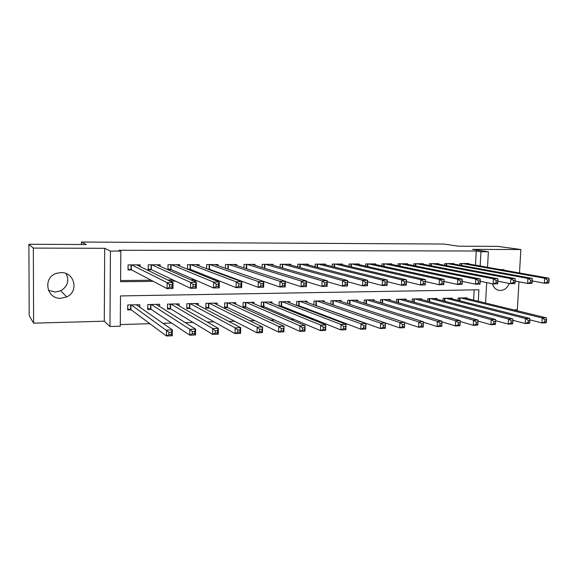 <?xml version="1.0" encoding="UTF-8"?>
<svg xmlns="http://www.w3.org/2000/svg" width="578" height="578" viewBox="0 0 578 578"><rect width="100%" height="100%" fill="white"/><g stroke="black" fill="none" stroke-linecap="round" stroke-linejoin="round"><path stroke-width="0.87" d="M66.138 273.589C69.461 280.756 67.655 286.486 60.733 290.77L55.213 292.063L48.407 290.286M60.921 298.284L66.716 296.904C79.179 291.608 74.569 271.913 60.921 272.606L56.745 273.278C42.497 277.165 46.276 299.252 60.921 298.284M492.427 283.798C493.417 287.15 495.368 289.296 498.294 290.221L500.469 290.503C504.522 290.185 507.448 287.83 509.247 283.444M505.475 270.482L503.185 269.615L500.404 269.579M478.295 301.246L478.909 289.78L120.499 295.929L120.267 326.209L109.957 326.512L110.434 251.069L120.838 251.09L120.6 281.717L153.271 281.356M104.286 321.202L104.69 248.302L33.336 248.092L28.9 244.263L29.196 315.667L33.611 323.153L104.286 321.202L109.957 326.512M513.719 309.887L517.324 309.794L518.972 281.789M120.275 324.561L149.868 323.694M162.924 323.319L171.644 323.059M185.3 322.661L193.016 322.437M207.249 322.018L213.997 321.823M228.787 321.39L234.596 321.224M249.92 320.776L254.833 320.631M270.663 320.169L274.702 320.046M291.023 319.569L294.224 319.475M311.007 318.984L313.406 318.919M330.638 318.413L332.249 318.37M349.921 317.849L350.774 317.828M33.336 248.092L33.611 323.153M519.492 272.968L520.865 249.53L472.501 249.385L488.374 251.748L487.529 267.296M28.9 244.263L86.259 244.523L81.462 242.038L443.709 244.039L458.448 246.192L497.694 246.373L520.865 249.53M140.194 266.581L140.208 264.854L128.078 264.905L128.034 269.933L131.582 269.912M160.135 266.306L160.149 264.775L148.228 264.818L148.17 269.81L151.66 269.789M179.736 266.075L179.758 264.695L168.032 264.738L167.967 269.688L171.399 269.666M199.02 265.866L199.042 264.616L187.51 264.659L187.438 269.182M217.978 265.685L218 264.536L206.664 264.587L206.584 268.683M236.626 265.519L236.648 264.464L225.492 264.507L225.42 268.257M254.97 265.36L254.992 264.384L244.024 264.435L243.945 267.881M273.018 265.223L273.04 264.312L262.246 264.356L262.166 267.549M290.777 265.085L290.806 264.24L280.178 264.283L280.099 267.246M308.255 264.962L308.284 264.175L297.829 264.211L297.742 266.978M325.457 264.847L325.486 264.103L315.198 264.146L315.111 266.733M342.393 264.731L342.414 264.03L332.285 264.074L332.206 266.509M359.061 264.623L359.083 263.965L349.112 264.009L349.033 266.299M375.476 264.522L375.498 263.9L365.679 263.936L365.599 266.104M391.638 264.428L391.66 263.835L381.993 263.871L381.906 265.923M407.555 264.334L407.577 263.77L398.054 263.806L397.975 265.75M423.226 264.24L423.255 263.705L413.877 263.741L413.79 265.591M438.673 264.153L438.695 263.64L429.461 263.676L429.375 265.439M453.889 264.074L453.911 263.582L444.807 263.619L444.728 265.295M316.043 305.589L316.845 305.567M298.111 306L299.606 305.972M279.875 306.427L282.093 306.376M261.328 306.853L264.298 306.788M254.017 303.725L254.053 302.308L243.128 302.54L243.02 307.279L246.214 307.207M235.759 304.223L235.788 302.691L224.69 302.93L224.589 307.706L227.833 307.626M217.191 304.743L217.227 303.089L205.941 303.32L205.847 308.139L209.149 308.06M198.319 305.3L198.355 303.479L186.875 303.725L186.802 308.58L190.155 308.5M179.137 305.885L179.166 303.884L167.497 304.129L167.432 309.028L170.842 308.948M159.622 306.521L159.651 304.295L147.787 304.548L147.73 309.483L151.198 309.403M473.628 300.112L474.177 289.867M467.075 298.515L467.111 297.829L458.173 298.017L458.051 300.343M452.133 298.855L452.169 298.147L443.102 298.335L442.986 300.77M436.975 299.209L437.011 298.465L427.807 298.66L427.691 301.21M421.593 299.57L421.629 298.79L412.287 298.985L412.165 301.665M405.973 299.931L406.009 299.115L396.522 299.317L396.4 302.135M390.114 300.307L390.15 299.447L380.526 299.65L380.403 302.619M374.017 300.697L374.053 299.787L364.277 299.996L364.154 303.132M357.666 301.087L357.703 300.134L347.775 300.343L347.653 303.66M341.063 301.492L341.107 300.481L331.013 300.69L330.898 304.216M324.2 301.911L324.244 300.835L313.991 301.051L313.876 304.801M307.077 302.345L307.113 301.196L296.702 301.413L296.579 305.422M289.672 302.785L289.708 301.564L279.131 301.781L279.008 306.08M271.985 303.248L272.021 301.933L261.278 302.157L261.155 306.781M139.782 307.207L139.804 304.714L127.738 304.967L127.695 309.945L131.22 309.866M475.484 265.158L476.236 251.018L119.003 250.26L120.838 251.09M120.614 280.554L151.14 280.229M167.83 280.048L173.104 279.998M190.726 279.81L194.663 279.766M213.174 279.571L215.818 279.542M235.188 279.333L236.59 279.319M468.874 263.987L468.903 263.517L459.929 263.554L459.85 265.158M208.6 269.435L209.886 269.427M188.377 269.558L190.805 269.543M81.462 242.038L81.455 244.501M104.69 248.302L110.434 251.069M476.236 251.018L480.954 251.733L488.374 251.748M486.69 282.613L485.571 303.024M480.188 265.996L480.954 251.733M170.113 281.168L175.437 281.103M193.218 280.908L197.185 280.865M215.869 280.655L218.535 280.626M238.071 280.409L239.487 280.395M548.977 281.97L549.1 279.969L547.438 279.99L547.308 281.992L548.977 281.97L548.522 283.148L544.368 283.213L544.678 278.22L462.559 263.546M547.438 279.99L544.678 278.22L548.833 278.17L466.294 263.532M547.308 281.992L544.368 283.213L532.295 280.951M549.1 279.969L548.833 278.17M546.485 321.744L546.607 319.764L544.953 319.822L544.83 321.801L546.485 321.744L546.037 322.784L541.904 322.929L542.215 317.987L546.347 317.849L464.51 297.887M529.86 319.865L541.904 322.929L544.83 321.801M460.789 297.966L542.215 317.987L544.953 319.822M546.347 317.849L546.607 319.764M532.215 282.201L532.338 280.186L530.647 280.207L530.525 282.223L532.215 282.201L531.818 283.393L527.591 283.451L527.895 278.415L447.473 263.604M530.647 280.207L527.895 278.415L532.121 278.365L451.266 263.59M530.525 282.223L527.591 283.451L515.244 281.067M532.338 280.186L532.121 278.365M515.164 282.432L515.28 280.402L513.56 280.424L513.445 282.454L515.164 282.432L514.817 283.632L510.526 283.697L510.822 278.618L432.163 263.669M513.56 280.424L510.822 278.618L515.114 278.567L436.014 263.655M513.445 282.454L510.526 283.697L497.896 281.183M515.28 280.402L515.114 278.567M497.817 282.671L497.925 280.619L496.177 280.641L496.061 282.693L497.817 282.671L497.528 283.885L493.157 283.942L493.439 278.82L416.622 263.734M496.177 280.641L493.439 278.82L497.817 278.769L420.531 263.713M496.061 282.693L493.157 283.942L480.246 281.284M497.925 280.619L497.817 278.769M480.152 282.917L480.267 280.843L478.483 280.865L478.374 282.938L480.152 282.917L479.928 284.138L475.484 284.195L475.759 279.029L400.843 263.799M478.483 280.865L475.759 279.029L480.21 278.979L404.81 263.778M478.374 282.938L475.484 284.195L462.27 281.385M480.267 280.843L480.21 278.979M529.788 322.314L529.91 320.32L528.227 320.378L528.104 322.372L529.788 322.314L529.397 323.362L525.192 323.507L525.496 318.521L529.701 318.384L449.532 298.205M512.874 320.27L525.192 323.507L528.104 322.372M445.754 298.284L525.496 318.521L528.227 320.378M529.701 318.384L529.91 320.32M512.809 322.892L512.924 320.884L511.212 320.942L511.089 322.958L512.809 322.892L512.469 323.947L508.192 324.099L508.481 319.07L512.765 318.933L434.338 298.523M495.599 320.674L508.192 324.099L511.089 322.958M430.502 298.602L508.481 319.07L511.212 320.942M512.765 318.933L512.924 320.884M495.527 323.485L495.642 321.455L493.894 321.512L493.778 323.543L495.527 323.485L495.252 324.547L490.895 324.699L491.177 319.627L495.534 319.49L418.913 298.848M478.028 321.079L490.895 324.699L493.778 323.543M415.018 298.927L491.177 319.627L493.894 321.512M495.534 319.49L495.642 321.455M477.941 324.085L478.049 322.04L476.272 322.098L476.164 324.15L477.941 324.085L477.724 325.154L473.295 325.306L473.57 320.19L477.999 320.053L403.249 299.173M460.153 321.476L473.295 325.306L476.164 324.15M399.297 299.26L473.57 320.19L476.272 322.098M477.999 320.053L478.049 322.04M462.183 283.162L462.292 281.074L460.471 281.096L460.363 283.184L462.183 283.162L462.017 284.39L457.494 284.455L457.754 279.239L384.825 263.864M460.471 281.096L457.754 279.239L462.284 279.188L388.85 263.843M460.363 283.184L457.494 284.455L443.976 281.464M462.292 281.074L462.284 279.188M460.045 324.699L460.146 322.632L458.34 322.69L458.238 324.764L460.045 324.699L459.893 325.775L455.385 325.927L455.645 320.768L460.153 320.624L387.354 299.505M441.968 321.867L455.385 325.927L458.238 324.764M383.344 299.592L455.645 320.768L458.34 322.69M460.153 320.624L460.146 322.632M443.882 283.415L443.983 281.305L442.134 281.327L442.033 283.437L443.882 283.415L443.788 284.651L439.179 284.716L439.432 279.456L368.554 263.929M442.134 281.327L439.432 279.456L444.041 279.405L372.644 263.908M442.033 283.437L439.179 284.716L425.379 281.551M443.983 281.305L444.041 279.405M441.823 325.32L441.924 323.239L440.082 323.297L439.981 325.385L441.823 325.32L441.736 326.404L437.149 326.563L437.401 321.354L441.989 321.209L371.213 299.845M423.479 322.249L437.149 326.563L439.981 325.385M367.138 299.931L437.401 321.354L440.082 323.297M441.989 321.209L441.924 323.239M423.464 281.565L423.371 283.697L425.249 283.668L425.35 281.544L423.464 281.565L420.777 279.68L425.473 279.622L425.22 284.918L420.531 284.99L420.777 279.68L352.031 263.994M356.185 263.98L425.473 279.622L425.35 281.544M423.371 283.697L420.531 284.99L406.479 281.623M425.249 283.668L425.22 284.918M423.371 323.853L421.499 323.918L421.398 326.021L423.277 325.956L423.501 321.801L423.255 327.047L418.58 327.206L418.826 321.953L423.501 321.801L354.82 300.192M404.658 322.625L418.58 327.206L421.398 326.021M350.68 300.278L418.826 321.953L421.499 323.918M423.255 327.047L423.277 325.956M404.455 281.804L404.362 283.957L406.276 283.928L406.37 281.782L404.455 281.804L401.775 279.904L406.558 279.846L406.32 285.192L401.537 285.257L401.775 279.904L335.254 264.059M339.474 264.045L406.558 279.846L406.37 281.782M404.362 283.957L401.537 285.257L387.224 281.681M406.276 283.928L406.32 285.192M404.477 324.482L402.57 324.54L402.476 326.671L404.383 326.599L404.672 322.408L404.434 327.697L399.68 327.863L399.911 322.56L404.672 322.408L338.173 300.546M332.849 304.888L399.68 327.863L402.476 326.671M333.968 300.632L399.911 322.56L402.57 324.54M404.434 327.697L404.383 326.599M385.085 282.05L384.999 284.224L386.949 284.195L387.036 282.028L385.085 282.05L382.419 280.128L387.289 280.07L387.065 285.467L382.195 285.539L382.419 280.128L318.203 264.132M322.495 264.117L387.289 280.07L387.036 282.028M384.999 284.224L382.195 285.539L367.608 281.724M386.949 284.195L387.065 285.467M385.237 325.118L383.293 325.183L383.207 327.329L385.15 327.264L385.49 323.03L385.273 328.362L380.425 328.535L380.642 323.181L385.49 323.03L321.26 300.9M314.548 305.047L380.425 328.535L383.207 327.329M316.99 300.986L380.642 323.181L383.293 325.183M385.273 328.362L385.15 327.264M365.354 282.302L365.267 284.492L367.261 284.463L367.348 282.281L365.354 282.302L362.702 280.359L367.666 280.301L367.449 285.749L362.493 285.821L362.702 280.359L300.885 264.204M305.242 264.182L367.666 280.301L367.348 282.281M365.267 284.492L362.493 285.821L347.631 281.739M367.261 284.463L367.449 285.749M365.636 325.768L363.656 325.833L363.569 328.001L365.549 327.928L365.961 323.658L365.751 329.041L360.809 329.214L361.019 323.817L365.961 323.658L304.086 301.261M296.586 305.307L299.064 305.762L360.809 329.214L363.569 328.001M299.744 301.348L361.019 323.817L363.656 325.833M365.751 329.041L365.549 327.928M345.254 282.563L345.174 284.766L347.197 284.737L347.277 282.534L345.254 282.563L342.617 280.597L347.674 280.54L347.472 286.038L342.414 286.11L342.617 280.597L283.292 264.276M287.714 264.254L347.674 280.54L347.277 282.534M345.174 284.766L342.414 286.11L327.264 281.724M347.197 284.737L347.472 286.038M345.666 326.433L343.65 326.498L343.57 328.68L345.586 328.615L346.063 324.294L345.861 329.735L340.832 329.908L341.027 324.46L346.063 324.294L286.63 301.629M279.022 305.683L281.58 306.167L340.832 329.908L343.57 328.68M282.223 301.716L341.027 324.46L343.65 326.498M345.861 329.735L345.586 328.615M324.764 282.823L324.684 285.048L326.751 285.019L326.83 282.794L324.764 282.823L322.141 280.836L327.3 280.778L327.105 286.327L321.953 286.399L322.141 280.836L265.41 264.348M269.904 264.327L327.3 280.778L326.83 282.794M324.684 285.048L321.953 286.399L306.513 281.681M326.751 285.019L327.105 286.327M325.32 327.105L323.261 327.177L323.189 329.381L325.241 329.308L325.79 324.952L325.602 330.435L320.479 330.616L320.66 325.111L325.79 324.952L268.9 301.998M261.177 306.065L263.806 306.578L320.479 330.616L323.189 329.381M264.421 302.092L320.66 325.111L323.261 327.177M325.602 330.435L325.241 329.308M303.876 283.083L303.811 285.337L305.914 285.308L305.986 283.061L303.876 283.083L301.275 281.081L306.528 281.024L306.354 286.623L301.102 286.702L301.275 281.081L247.232 264.421M251.806 264.399L306.528 281.024L305.986 283.061M303.811 285.337L301.102 286.702L285.351 281.594M305.914 285.308L306.354 286.623M304.584 327.791L302.482 327.863L302.417 330.089L304.512 330.016L305.126 325.616L304.953 331.151L299.729 331.331L299.903 325.782L305.126 325.616L250.881 302.381M243.042 306.456L245.744 306.99L299.729 331.331L302.417 330.089M246.329 302.475L299.903 325.782L302.482 327.863M304.953 331.151L304.512 330.016M282.591 283.357L282.526 285.626L284.672 285.597L284.737 283.328L282.591 283.357L280.005 281.334L285.359 281.269L285.2 286.926L279.846 287.006L280.005 281.334L228.758 264.493M233.404 264.478L285.359 281.269L284.737 283.328M282.526 285.626L279.846 287.006L227.768 269.073M284.672 285.597L285.2 286.926M283.444 328.492L281.305 328.564L281.24 330.811L283.379 330.739L284.065 326.288L283.906 331.88L278.582 332.068L278.74 326.462L284.065 326.288L232.566 302.764M224.604 306.846L227.385 307.409L278.582 332.068L281.24 330.811M227.934 302.858L278.74 326.462L281.305 328.564M283.906 331.88L283.379 330.739M260.88 283.632L260.822 285.929L263.012 285.893L263.069 283.603L260.88 283.632L258.315 281.587L263.778 281.522L263.633 287.237L258.171 287.317L258.315 281.587L209.98 264.572M214.705 264.551L263.778 281.522L263.069 283.603M260.822 285.929L258.171 287.317L209.467 269.269L207.191 268.914M263.012 285.893L263.633 287.237M261.892 329.207L259.71 329.279L259.652 331.548L261.827 331.476L262.6 326.982L262.448 332.625L257.022 332.82L257.167 327.155L262.6 326.982L213.947 303.154M205.869 307.243L208.73 307.843L257.022 332.82L259.652 331.548M209.243 303.255L257.167 327.155L259.71 329.279M262.448 332.625L261.827 331.476M238.743 283.914L238.685 286.233L240.918 286.197L240.975 283.885L238.743 283.914L236.2 281.847L241.77 281.782L241.633 287.555L236.07 287.634L236.2 281.847L190.885 264.645M195.689 264.63L241.77 281.782L240.975 283.885M238.685 286.233L236.07 287.634L190.408 269.384L187.438 268.914M240.918 286.197L241.633 287.555M239.913 329.937L237.688 330.009L237.637 332.307L239.856 332.227L239.913 329.937L240.708 327.69L240.571 333.39L235.036 333.578L235.167 327.863L240.708 327.69L195.017 303.551M186.817 307.648L189.765 308.284L235.036 333.578L237.637 332.307M190.234 303.652L235.167 327.863L237.688 330.009M240.571 333.39L239.856 332.227M216.158 284.203L216.107 286.544L218.39 286.507L218.433 284.174L216.158 284.203L213.636 282.115L219.315 282.05L219.199 287.873L213.52 287.952L213.636 282.115L171.464 264.724M176.348 264.71L219.315 282.05L218.433 284.174M216.107 286.544L213.52 287.952L171.03 269.507L167.974 269.008M218.39 286.507L219.199 287.873M217.494 330.681L215.233 330.761L215.182 333.072L217.451 332.993L217.494 330.681L218.376 328.405L218.26 334.163L212.617 334.359L212.726 328.586L218.376 328.405L175.77 303.956M167.439 308.06L170.481 308.724L212.617 334.359L215.182 333.072M170.915 304.057L212.726 328.586L215.233 330.761M218.26 334.163L217.451 332.993M193.11 284.492L193.074 286.854L195.4 286.825L195.436 284.463L193.11 284.492L190.617 282.389L196.412 282.317L196.31 288.205L190.516 288.285L190.617 282.389L151.718 264.803M156.689 264.789L196.412 282.317L195.436 284.463M193.074 286.854L190.516 288.285L151.32 269.63L148.178 269.095M195.4 286.825L196.31 288.205M156.891 304.353L156.884 304.794M194.627 331.44L192.315 331.519L192.279 333.853L194.591 333.773L194.627 331.44L195.602 329.142L195.501 334.951L189.743 335.153L189.837 329.323L195.602 329.142L156.204 304.368M147.744 308.471L150.865 309.179L189.743 335.153L192.279 333.853M151.255 304.469L189.837 329.323L192.315 331.519M195.501 334.951L194.591 333.773M137.564 265.295L137.571 264.861M169.6 284.788L169.564 287.179L171.941 287.15L171.969 284.759L169.6 284.788L167.129 282.664L173.046 282.591L172.959 288.538L167.049 288.624L167.129 282.664L131.625 264.89M136.683 264.869L173.046 282.591L171.969 284.759M169.564 287.179L167.049 288.624L131.278 269.753L128.041 269.189M171.941 287.15L172.959 288.538M137.181 304.765L137.174 305.394M171.298 332.213L168.935 332.292L168.906 334.655L171.261 334.575L171.298 332.213L172.367 329.886L172.28 335.76L166.406 335.963L166.486 330.074L172.367 329.886L136.3 304.787M127.702 308.883L130.917 309.635L166.406 335.963L168.906 334.655M131.271 304.895L168.935 332.292M172.28 335.76L171.261 334.575M461.815 263.546L461.721 265.504M461.367 263.554L461.273 265.418M459.459 300.704L459.604 297.988M459.907 300.813L460.052 297.981M446.751 263.611L446.65 265.656M446.303 263.611L446.209 265.577M431.455 263.669L431.354 265.822M431.015 263.676L430.921 265.743M415.929 263.734L415.828 266.003M415.495 263.734L415.401 265.916M400.171 263.799L400.07 266.191M399.745 263.799L399.644 266.097M444.453 301.152L444.59 298.306M444.894 301.268L445.038 298.299M429.216 301.622L429.36 298.624M429.649 301.738L429.801 298.616M413.754 302.106L413.899 298.949M414.18 302.229L414.332 298.942M398.061 302.612L398.206 299.281M398.48 302.735L398.632 299.274M384.168 263.864L384.067 266.386M383.749 263.864L383.648 266.299M382.13 303.139L382.275 299.614M382.542 303.269L382.694 299.606M367.919 263.929L367.818 266.603M367.507 263.929L367.406 266.509M365.946 303.696L366.098 299.953M366.358 303.826L366.51 299.946M351.417 263.994L351.316 266.834M351.012 264.002L350.911 266.74M349.517 304.274L349.668 300.3M349.921 304.404L350.073 300.293M334.662 264.067L334.554 267.087M334.265 264.067L334.163 266.985M332.834 304.888L332.986 300.654M333.224 304.974L333.376 300.647M317.633 264.132L317.532 267.354M317.243 264.139L317.141 267.26M315.899 305.278L316.036 301.008M316.282 305.365L316.426 301.001M300.336 264.204L300.235 267.657M299.96 264.204L299.852 267.549M298.689 305.675L298.819 301.369M299.064 305.762L299.202 301.362M282.765 264.276L282.656 267.982M282.389 264.276L282.288 267.874M281.211 306.073L281.334 301.738M281.58 306.167L281.703 301.73M264.905 264.348L264.803 268.351M264.543 264.348L264.442 268.235M263.445 306.485L263.561 302.113M263.806 306.578L263.922 302.106M246.755 264.421L246.654 268.756M246.401 264.421L246.3 268.647M245.397 306.896L245.498 302.489M245.744 306.99L245.852 302.482M228.31 264.493L228.209 269.153L228.303 264.493M227.963 264.5L227.869 269.088M227.053 307.315L227.147 302.879M227.392 307.417L227.486 302.872L227.385 307.409M209.554 264.572L209.467 269.269L209.532 264.572M209.222 264.572L209.135 269.196M208.405 307.749L208.485 303.269M208.73 307.843L208.817 303.262L208.709 307.836M190.487 264.652L190.408 269.384M190.162 264.652L190.083 269.312M189.447 308.182L189.519 303.667M189.765 308.284L189.844 303.66M171.095 264.731L171.03 269.507M170.785 264.731L170.72 269.435M170.17 308.623L170.228 304.071M170.481 308.724L170.546 304.064M151.378 264.811L151.32 269.63M151.075 264.811L151.017 269.55M150.569 309.078L150.62 304.483M150.865 309.179L150.923 304.476M131.322 264.89L131.278 269.753M131.025 264.89L130.989 269.673M130.628 309.533L130.671 304.902M130.917 309.635L130.96 304.902M66.716 296.904L60.733 290.77M190.451 264.652L190.372 269.377M189.729 308.269L189.808 303.66M171.052 264.731L170.987 269.493M170.431 308.703L170.496 304.064M151.32 264.811L151.263 269.608M150.807 309.151L150.865 304.483M131.257 264.89L131.213 269.724M130.852 309.598L130.895 304.902"/></g></svg>
